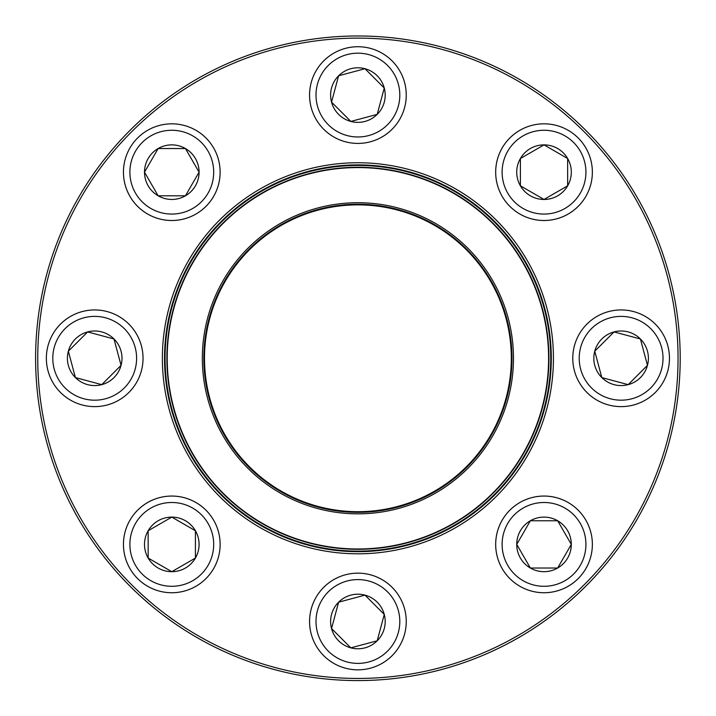<?xml version="1.0" encoding="UTF-8"?>
<svg xmlns="http://www.w3.org/2000/svg" width="716" height="716" viewBox="0 0 716 716"><rect width="100%" height="100%" fill="white"/><g stroke="black" fill="none" stroke-linecap="round" stroke-linejoin="round"><path stroke-width="1.07" d="M680.2 358.277A322.29 322.29 0 0 1 196.757 637.392A322.29 322.29 0 0 1 196.757 79.163A322.29 322.29 0 0 1 680.2 358.277M678.052 358.277A320.142 320.142 0 0 0 197.831 81.024A320.142 320.142 0 0 0 197.831 635.54A320.142 320.142 0 0 0 678.052 358.277M553.432 358.277A195.522 195.522 0 0 1 260.141 527.611A195.522 195.522 0 0 1 260.141 188.952A195.522 195.522 0 0 1 553.432 358.277M551.284 358.277A193.374 193.374 0 0 0 261.215 190.814A193.374 193.374 0 0 0 261.215 525.75A193.374 193.374 0 0 0 551.284 358.277M516.728 544.393A27.289 27.289 0 0 1 557.666 520.765A27.289 27.289 0 0 1 557.666 568.03A27.289 27.289 0 0 1 516.728 544.393L530.377 520.765L557.666 520.765L571.314 544.393L557.666 568.03L530.377 568.03L516.728 544.393L530.377 568.03L557.666 568.03L571.314 544.393L557.666 520.765L530.377 520.765L516.728 544.393M592.365 544.393A48.348 48.348 0 0 0 544.026 496.054A48.348 48.348 0 0 0 495.678 544.393A48.348 48.348 0 0 0 544.026 592.741A48.348 48.348 0 0 0 592.365 544.393A48.348 48.348 0 0 1 519.852 586.261A48.348 48.348 0 0 1 519.852 502.534A48.348 48.348 0 0 1 592.365 544.393A48.348 48.348 0 0 1 519.852 586.261A48.348 48.348 0 0 1 519.852 502.534A48.348 48.348 0 0 1 592.365 544.393A48.348 48.348 0 0 0 544.026 496.054A48.348 48.348 0 0 0 495.678 544.393A48.348 48.348 0 0 0 544.026 592.741A48.348 48.348 0 0 0 592.365 544.393M179.779 432.151A192.837 192.837 0 0 1 382.997 167.079A192.837 192.837 0 0 1 510.947 475.612A192.837 192.837 0 0 1 179.779 432.151M214.209 417.867A155.56 155.56 0 0 1 378.146 204.042A155.56 155.56 0 0 1 481.358 452.933A155.56 155.56 0 0 1 214.209 417.867M215.597 417.294A154.056 154.056 0 0 1 377.95 205.537A154.056 154.056 0 0 1 480.168 452.02A154.056 154.056 0 0 1 215.597 417.294M216.196 417.043A153.412 153.412 0 0 1 377.869 206.172A153.412 153.412 0 0 1 479.648 451.626A153.412 153.412 0 0 1 216.196 417.043M181.461 431.453A191.011 191.011 0 0 1 284.735 181.837A191.011 191.011 0 0 1 534.351 285.111A191.011 191.011 0 0 1 431.077 534.727A191.011 191.011 0 0 1 181.461 431.453A191.011 191.011 0 0 1 284.735 181.837A191.011 191.011 0 0 1 534.351 285.111A191.011 191.011 0 0 1 431.077 534.727A191.011 191.011 0 0 1 181.461 431.453M130.008 130.384A322.29 322.29 0 0 1 669.218 274.863A322.29 322.29 0 0 1 274.488 669.594A322.29 322.29 0 0 1 130.008 130.384M601.816 377.583A27.289 27.289 0 0 1 614.051 331.92A27.289 27.289 0 0 1 647.47 365.348A27.289 27.289 0 0 1 601.816 377.583L594.754 351.216L614.051 331.92L640.408 338.981L647.47 365.348L628.174 384.644L601.816 377.583L628.174 384.644L647.47 365.348L640.408 338.981L614.051 331.92L594.754 351.216L601.816 377.583M655.301 324.097A48.348 48.348 0 0 0 586.932 324.097A48.348 48.348 0 0 0 586.932 392.466A48.348 48.348 0 0 0 655.301 392.466A48.348 48.348 0 0 0 655.301 324.097A48.348 48.348 0 0 1 633.624 404.979A48.348 48.348 0 0 1 574.42 345.765A48.348 48.348 0 0 1 655.301 324.097A48.348 48.348 0 0 1 633.624 404.979A48.348 48.348 0 0 1 574.42 345.765A48.348 48.348 0 0 1 655.301 324.097A48.348 48.348 0 0 0 586.932 324.097A48.348 48.348 0 0 0 586.932 392.466A48.348 48.348 0 0 0 655.301 392.466A48.348 48.348 0 0 0 655.301 324.097M544.026 199.46A27.289 27.289 0 0 1 520.389 158.522A27.289 27.289 0 0 1 567.654 158.522A27.289 27.289 0 0 1 544.026 199.46L520.389 185.811L520.389 158.522L544.026 144.874L567.654 158.522L567.654 185.811L544.026 199.46L567.654 185.811L567.654 158.522L544.026 144.874L520.389 158.522L520.389 185.811L544.026 199.46M544.026 123.823A48.348 48.348 0 0 0 495.678 172.162A48.348 48.348 0 0 0 544.026 220.51A48.348 48.348 0 0 0 592.365 172.162A48.348 48.348 0 0 0 544.026 123.823A48.348 48.348 0 0 1 585.885 196.336A48.348 48.348 0 0 1 502.158 196.336A48.348 48.348 0 0 1 544.026 123.823A48.348 48.348 0 0 1 585.885 196.336A48.348 48.348 0 0 1 502.158 196.336A48.348 48.348 0 0 1 544.026 123.823A48.348 48.348 0 0 0 495.678 172.162A48.348 48.348 0 0 0 544.026 220.51A48.348 48.348 0 0 0 592.365 172.162A48.348 48.348 0 0 0 544.026 123.823M377.207 114.372A27.289 27.289 0 0 1 331.544 102.137A27.289 27.289 0 0 1 364.972 68.718A27.289 27.289 0 0 1 377.207 114.372L350.84 121.434L331.544 102.137L338.605 75.78L364.972 68.718L384.268 88.014L377.207 114.372L384.268 88.014L364.972 68.718L338.605 75.78L331.544 102.137L350.84 121.434L377.207 114.372M323.721 60.887A48.348 48.348 0 0 0 323.721 129.256A48.348 48.348 0 0 0 392.091 129.256A48.348 48.348 0 0 0 392.091 60.887A48.348 48.348 0 0 0 323.721 60.887A48.348 48.348 0 0 1 404.603 82.564A48.348 48.348 0 0 1 345.389 141.768A48.348 48.348 0 0 1 323.721 60.887A48.348 48.348 0 0 1 404.603 82.564A48.348 48.348 0 0 1 345.389 141.768A48.348 48.348 0 0 1 323.721 60.887A48.348 48.348 0 0 0 323.721 129.256A48.348 48.348 0 0 0 392.091 129.256A48.348 48.348 0 0 0 392.091 60.887A48.348 48.348 0 0 0 323.721 60.887M199.084 172.162A27.289 27.289 0 0 1 158.147 195.799A27.289 27.289 0 0 1 158.147 148.534A27.289 27.289 0 0 1 199.084 172.162L185.435 195.799L158.147 195.799L144.498 172.162L158.147 148.534L185.435 148.534L199.084 172.162L185.435 148.534L158.147 148.534L144.498 172.162L158.147 195.799L185.435 195.799L199.084 172.162M123.447 172.162A48.348 48.348 0 0 0 171.795 220.51A48.348 48.348 0 0 0 220.134 172.162A48.348 48.348 0 0 1 171.795 220.51A48.348 48.348 0 0 1 123.447 172.162A48.348 48.348 0 0 1 195.96 130.303A48.348 48.348 0 0 1 195.96 214.03A48.348 48.348 0 0 1 123.447 172.162A48.348 48.348 0 0 1 195.96 130.303A48.348 48.348 0 0 1 195.96 214.03A48.348 48.348 0 0 1 123.447 172.162M113.996 338.981A27.289 27.289 0 0 1 101.761 384.644A27.289 27.289 0 0 1 68.342 351.216A27.289 27.289 0 0 1 113.996 338.981L121.058 365.348L101.761 384.644L75.404 377.583L68.342 351.216L87.638 331.92L113.996 338.981L87.638 331.92L68.342 351.216L75.404 377.583L101.761 384.644L121.058 365.348L113.996 338.981M60.511 392.466A48.348 48.348 0 0 0 128.88 392.466A48.348 48.348 0 0 0 128.88 324.097A48.348 48.348 0 0 1 128.88 392.466A48.348 48.348 0 0 1 60.511 392.466A48.348 48.348 0 0 1 82.188 311.585A48.348 48.348 0 0 1 141.392 370.798A48.348 48.348 0 0 1 60.511 392.466A48.348 48.348 0 0 1 82.188 311.585A48.348 48.348 0 0 1 141.392 370.798A48.348 48.348 0 0 1 60.511 392.466M171.795 517.104A27.289 27.289 0 0 1 195.423 558.041A27.289 27.289 0 0 1 148.158 558.041A27.289 27.289 0 0 1 171.795 517.104L195.423 530.753L195.423 558.041L171.795 571.69L148.158 558.041L148.158 530.753L171.795 517.104L148.158 530.753L148.158 558.041L171.795 571.69L195.423 558.041L195.423 530.753L171.795 517.104M171.795 592.741A48.348 48.348 0 0 0 220.134 544.393A48.348 48.348 0 0 0 171.795 496.054A48.348 48.348 0 0 0 123.447 544.393A48.348 48.348 0 0 0 171.795 592.741A48.348 48.348 0 0 1 129.927 520.228A48.348 48.348 0 0 1 213.654 520.228A48.348 48.348 0 0 1 171.795 592.741A48.348 48.348 0 0 1 129.927 520.228A48.348 48.348 0 0 1 213.654 520.228A48.348 48.348 0 0 1 171.795 592.741A48.348 48.348 0 0 0 220.134 544.393A48.348 48.348 0 0 0 171.795 496.054A48.348 48.348 0 0 0 123.447 544.393A48.348 48.348 0 0 0 171.795 592.741M338.605 602.192A27.289 27.289 0 0 1 384.268 614.426A27.289 27.289 0 0 1 350.84 647.846A27.289 27.289 0 0 1 338.605 602.192L364.972 595.13L384.268 614.426L377.207 640.784L350.84 647.846L331.544 628.55L338.605 602.192L331.544 628.55L350.84 647.846L377.207 640.784L384.268 614.426L364.972 595.13L338.605 602.192M392.091 655.677A48.348 48.348 0 0 0 392.091 587.308A48.348 48.348 0 0 0 323.721 587.308A48.348 48.348 0 0 1 392.091 587.308A48.348 48.348 0 0 1 392.091 655.677A48.348 48.348 0 0 1 311.209 634A48.348 48.348 0 0 1 370.423 574.796A48.348 48.348 0 0 1 392.091 655.677A48.348 48.348 0 0 1 311.209 634A48.348 48.348 0 0 1 370.423 574.796A48.348 48.348 0 0 1 392.091 655.677M585.921 544.393A41.895 41.895 0 0 0 523.074 508.109A41.895 41.895 0 0 0 523.074 580.685A41.895 41.895 0 0 0 585.921 544.393M534.055 285.236A190.689 190.689 0 0 0 284.861 182.132A190.689 190.689 0 0 0 181.757 431.327A190.689 190.689 0 0 0 430.951 534.431A190.689 190.689 0 0 0 534.055 285.236M650.737 328.653A41.895 41.895 0 0 0 580.64 347.439A41.895 41.895 0 0 0 631.96 398.749A41.895 41.895 0 0 0 650.737 328.653M544.026 130.267A41.895 41.895 0 0 0 507.733 193.114A41.895 41.895 0 0 0 580.309 193.114A41.895 41.895 0 0 0 544.026 130.267M328.277 65.451A41.895 41.895 0 0 0 347.063 135.548A41.895 41.895 0 0 0 398.373 84.228A41.895 41.895 0 0 0 328.277 65.451M129.891 172.162A41.895 41.895 0 0 0 192.738 208.454A41.895 41.895 0 0 0 192.738 135.879A41.895 41.895 0 0 0 129.891 172.162M65.075 387.911A41.895 41.895 0 0 0 135.172 369.125A41.895 41.895 0 0 0 83.853 317.815A41.895 41.895 0 0 0 65.075 387.911M171.795 586.297A41.895 41.895 0 0 0 208.079 523.45A41.895 41.895 0 0 0 135.503 523.45A41.895 41.895 0 0 0 171.795 586.297M387.535 651.113A41.895 41.895 0 0 0 368.749 581.016A41.895 41.895 0 0 0 317.439 632.335A41.895 41.895 0 0 0 387.535 651.113"/></g></svg>
